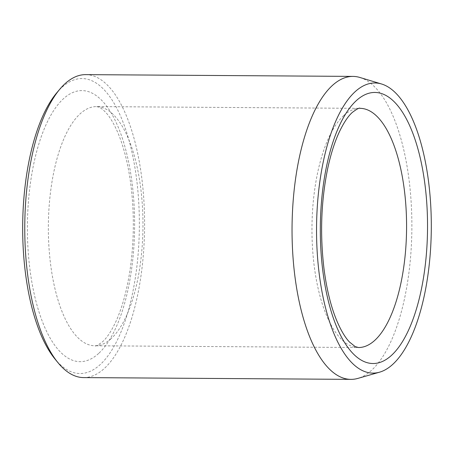 <?xml version="1.0" encoding="UTF-8"?>
<svg xmlns="http://www.w3.org/2000/svg" width="454" height="454" viewBox="0 0 454 454"><rect width="100%" height="100%" fill="white"/><g stroke="black" fill="none" stroke-linecap="round" stroke-linejoin="round"><path stroke-width="0.34" stroke-dasharray="2.27 1.7" d="M56.773 92.803A147.499 58.345 -89.6 0 1 139.355 226.478A147.499 58.345 -89.6 0 1 55.008 359.04M85.681 74.632A151.483 59.917 -89.6 0 1 144.593 226.512A151.483 59.917 -89.6 0 1 83.672 377.597M359.863 77.464A151.483 59.917 -89.6 0 1 411.869 228.283A151.483 59.917 -89.6 0 1 357.865 378.403M98.683 353.411A135.542 53.612 -89.6 0 1 28.341 202.671A135.542 53.612 -89.6 0 1 116.025 122.188A135.542 53.612 -89.6 0 1 98.683 353.411M111.253 338.531A119.595 47.307 -89.6 0 1 94.869 345.778A119.595 47.307 -89.6 0 1 48.357 225.871A119.595 47.307 -89.6 0 1 96.452 106.594A119.595 47.307 -89.6 0 1 142.369 205.52A119.595 47.307 -89.6 0 1 111.253 338.531M343.684 115.594A119.595 47.307 90.4 0 0 312.562 248.599A119.595 47.307 90.4 0 0 358.478 347.526L94.869 345.778C95.295 346.584 97.854 345.244 102.547 341.76C106.923 337.924 111.429 331.051 116.082 321.148C122.472 306.995 127.216 289.323 130.309 268.127C134.197 239.911 134.333 211.723 130.712 183.552C127.892 162.861 123.448 145.547 117.382 131.609C113.392 122.694 109.408 116.173 105.424 112.059C100.232 106.951 98.785 107.229 98.552 107.002L96.452 106.594L360.067 108.347A119.595 47.307 90.4 0 0 343.684 115.594"/><path stroke-width="0.68" d="M319.729 277.769A145.076 57.386 -89.6 0 1 381.496 83.973A145.076 57.386 -89.6 0 1 431.3 228.413A145.076 57.386 -89.6 0 1 379.584 372.178A145.076 57.386 -89.6 0 1 319.729 277.769M379.584 372.178L357.865 378.403A151.483 59.917 -89.6 0 1 350.942 379.368L83.672 377.597A151.483 59.917 -89.6 0 1 57.964 362.655L55.008 359.04A147.499 58.345 -89.6 0 1 25.923 276.656A147.499 58.345 -89.6 0 1 56.773 92.803L59.78 89.228A151.483 59.917 -89.6 0 1 85.681 74.632L352.957 76.403A151.483 59.917 -89.6 0 1 359.863 77.464L381.496 83.973M57.964 362.655A151.483 59.917 -89.6 0 1 28.097 278.047A151.483 59.917 -89.6 0 1 59.78 89.228M350.942 379.368A151.483 59.917 -89.6 0 1 295.372 279.823A151.483 59.917 -89.6 0 1 352.957 76.403M356.248 100.709A135.542 53.612 90.4 0 0 338.911 331.936A135.542 53.612 90.4 0 0 426.59 251.454A135.542 53.612 90.4 0 0 356.248 100.709M358.478 347.526A119.595 47.307 90.4 0 0 374.862 340.279A119.595 47.307 90.4 0 0 405.984 207.274A119.595 47.307 90.4 0 0 360.067 108.347C359.636 107.536 357.077 108.875 352.389 112.359C348.07 116.15 343.61 122.909 339.007 132.63C334.439 142.613 330.654 154.666 327.64 168.786C321.035 201.355 319.866 235.041 324.128 269.852C326.954 290.98 331.465 308.612 337.657 322.754C341.59 331.494 345.517 337.907 349.438 341.987L355.113 346.561L358.478 347.526"/></g></svg>
